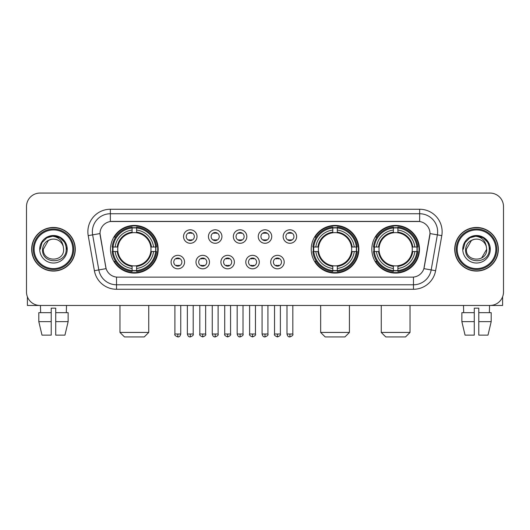 <?xml version="1.0" encoding="UTF-8"?>
<svg xmlns="http://www.w3.org/2000/svg" width="530" height="530" viewBox="0 0 530 530"><rect width="100%" height="100%" fill="white"/><g stroke="black" fill="none" stroke-linecap="round" stroke-linejoin="round"><path stroke-width="0.79" d="M311.216 249.266A23.83 23.83 0 0 0 335.046 273.089A23.83 23.83 0 0 0 358.87 249.266A23.83 23.83 0 0 0 335.046 225.435A23.83 23.83 0 0 0 311.216 249.266M371.822 249.266A23.83 23.83 0 0 0 395.645 273.089A23.83 23.83 0 0 0 419.475 249.266A23.83 23.83 0 0 0 395.645 225.435A23.83 23.83 0 0 0 371.822 249.266M110.525 249.266A23.83 23.83 0 0 0 134.355 273.089A23.83 23.83 0 0 0 158.178 249.266A23.83 23.83 0 0 0 134.355 225.435A23.83 23.83 0 0 0 110.525 249.266M184.573 262.078A6.744 6.744 0 0 1 177.828 268.823A6.744 6.744 0 0 1 171.084 262.078A6.744 6.744 0 0 1 177.828 255.334A6.744 6.744 0 0 1 184.573 262.078M173.78 262.078A4.048 4.048 0 0 0 177.828 266.126A4.048 4.048 0 0 0 181.876 262.078A4.048 4.048 0 0 0 177.828 258.031A4.048 4.048 0 0 0 173.78 262.078M209.476 262.078A6.744 6.744 0 0 1 202.732 268.823A6.744 6.744 0 0 1 195.987 262.078A6.744 6.744 0 0 1 202.732 255.334A6.744 6.744 0 0 1 209.476 262.078M198.69 262.078A4.048 4.048 0 0 0 202.732 266.126A4.048 4.048 0 0 0 206.779 262.078A4.048 4.048 0 0 0 202.732 258.031A4.048 4.048 0 0 0 198.69 262.078M234.386 262.078A6.744 6.744 0 0 1 227.642 268.823A6.744 6.744 0 0 1 220.897 262.078A6.744 6.744 0 0 1 227.642 255.334A6.744 6.744 0 0 1 234.386 262.078M223.594 262.078A4.048 4.048 0 0 0 227.642 266.126A4.048 4.048 0 0 0 231.69 262.078A4.048 4.048 0 0 0 227.642 258.031A4.048 4.048 0 0 0 223.594 262.078M259.289 262.078A6.744 6.744 0 0 1 252.545 268.823A6.744 6.744 0 0 1 245.801 262.078A6.744 6.744 0 0 1 252.545 255.334A6.744 6.744 0 0 1 259.289 262.078M248.504 262.078A4.048 4.048 0 0 0 252.545 266.126A4.048 4.048 0 0 0 256.593 262.078A4.048 4.048 0 0 0 252.545 258.031A4.048 4.048 0 0 0 248.504 262.078M284.199 262.078A6.744 6.744 0 0 1 277.455 268.823A6.744 6.744 0 0 1 270.711 262.078A6.744 6.744 0 0 1 277.455 255.334A6.744 6.744 0 0 1 284.199 262.078M273.407 262.078A4.048 4.048 0 0 0 277.455 266.126A4.048 4.048 0 0 0 281.496 262.078A4.048 4.048 0 0 0 277.455 258.031A4.048 4.048 0 0 0 273.407 262.078M197.021 236.539A6.744 6.744 0 0 1 190.283 243.283A6.744 6.744 0 0 1 183.539 236.539A6.744 6.744 0 0 1 190.283 229.801A6.744 6.744 0 0 1 197.021 236.539M186.235 236.539A4.048 4.048 0 0 0 190.283 240.587A4.048 4.048 0 0 0 194.325 236.539A4.048 4.048 0 0 0 190.283 232.498A4.048 4.048 0 0 0 186.235 236.539M221.931 236.539A6.744 6.744 0 0 1 215.187 243.283A6.744 6.744 0 0 1 208.442 236.539A6.744 6.744 0 0 1 215.187 229.801A6.744 6.744 0 0 1 221.931 236.539M211.139 236.539A4.048 4.048 0 0 0 215.187 240.587A4.048 4.048 0 0 0 219.234 236.539A4.048 4.048 0 0 0 215.187 232.498A4.048 4.048 0 0 0 211.139 236.539M246.834 236.539A6.744 6.744 0 0 1 240.097 243.283A6.744 6.744 0 0 1 233.352 236.539A6.744 6.744 0 0 1 240.097 229.801A6.744 6.744 0 0 1 246.834 236.539M236.049 236.539A4.048 4.048 0 0 0 240.097 240.587A4.048 4.048 0 0 0 244.138 236.539A4.048 4.048 0 0 0 240.097 232.498A4.048 4.048 0 0 0 236.049 236.539M271.744 236.539A6.744 6.744 0 0 1 265 243.283A6.744 6.744 0 0 1 258.256 236.539A6.744 6.744 0 0 1 265 229.801A6.744 6.744 0 0 1 271.744 236.539M260.952 236.539A4.048 4.048 0 0 0 265 240.587A4.048 4.048 0 0 0 269.048 236.539A4.048 4.048 0 0 0 265 232.498A4.048 4.048 0 0 0 260.952 236.539M296.648 236.539A6.744 6.744 0 0 1 289.903 243.283A6.744 6.744 0 0 1 283.166 236.539A6.744 6.744 0 0 1 289.903 229.801A6.744 6.744 0 0 1 296.648 236.539M285.862 236.539A4.048 4.048 0 0 0 289.903 240.587A4.048 4.048 0 0 0 293.951 236.539A4.048 4.048 0 0 0 289.903 232.498A4.048 4.048 0 0 0 285.862 236.539M94.393 270.704L88.212 235.638A22.479 22.479 0 0 1 110.346 209.251L419.654 209.251A22.479 22.479 0 0 1 441.788 235.638L435.607 270.704A22.479 22.479 0 0 1 413.473 289.274L116.527 289.274A22.479 22.479 0 0 1 94.393 270.704L106.113 268.637L100.19 235.638A12.137 12.137 0 0 1 112.141 221.394L417.859 221.394A12.137 12.137 0 0 1 429.81 235.638L424.258 267.107A12.137 12.137 0 0 1 412.307 277.137L117.693 277.137A12.137 12.137 0 0 1 105.742 267.107L100.004 233.558L92.637 234.856A17.98 17.98 0 0 1 110.346 213.749L419.654 213.749A17.98 17.98 0 0 1 437.363 234.856L431.182 269.922A17.98 17.98 0 0 1 413.473 284.782L116.527 284.782A17.98 17.98 0 0 1 98.819 269.922L92.637 234.856A17.98 17.98 0 0 1 92.366 231.729M112.665 251.511A21.803 21.803 0 0 1 112.665 247.02M373.961 251.511A21.803 21.803 0 0 1 373.961 247.02M313.356 251.511A21.803 21.803 0 0 1 313.356 247.02M31.667 249.266A21.803 21.803 0 0 0 53.477 271.069A21.803 21.803 0 0 0 75.28 249.266A21.803 21.803 0 0 0 53.477 227.463A21.803 21.803 0 0 0 31.667 249.266M454.72 249.266A21.803 21.803 0 0 0 476.523 271.069A21.803 21.803 0 0 0 498.333 249.266A21.803 21.803 0 0 0 476.523 227.463A21.803 21.803 0 0 0 454.72 249.266M110.346 209.251L110.346 221.527L419.654 221.527L419.654 209.251M100.004 233.531L100.137 231.729M412.307 277.137L117.693 277.137M441.788 235.638L429.996 233.558L423.887 268.637L435.607 270.704M424.258 267.107L424.185 267.491M105.814 267.491L105.742 267.107M503.5 206.554A13.488 13.488 0 0 0 490.011 193.066L39.988 193.066A13.488 13.488 0 0 0 26.5 206.554L26.5 291.977A13.488 13.488 0 0 0 39.988 305.459L490.011 305.459A13.488 13.488 0 0 0 503.5 291.977L503.5 206.554L503.5 291.977M26.5 206.554L26.5 291.977M490.011 193.066L39.988 193.066M39.988 305.459L490.011 305.459M27.401 296.82L27.401 305.459L79.553 305.459M38.809 312.654L38.809 321.644L42.002 335.132L38.809 321.644L38.809 312.654L51.224 312.654L51.224 308.162L55.723 308.162L55.723 312.654L68.138 312.654L68.138 321.644L64.945 335.132L68.138 321.644L55.723 321.644L55.723 312.654M66.515 305.459L66.316 312.654M51.224 312.654L51.224 335.132L42.002 335.132M38.809 321.644L51.224 321.644M64.945 335.132L55.723 335.132L55.723 321.644M40.439 305.459L40.631 312.654M72.809 249.266A19.332 19.332 0 0 0 53.477 229.934A19.332 19.332 0 0 0 34.145 249.266A19.332 19.332 0 0 0 53.477 268.597A19.332 19.332 0 0 0 72.809 249.266M73.703 249.266A20.233 20.233 0 0 0 53.477 229.033A20.233 20.233 0 0 0 33.244 249.266A20.233 20.233 0 0 0 53.477 269.498A20.233 20.233 0 0 0 73.703 249.266M75.055 249.266A21.578 21.578 0 0 0 53.477 227.688A21.578 21.578 0 0 0 31.893 249.266A21.578 21.578 0 0 0 53.477 270.843A21.578 21.578 0 0 0 75.055 249.266M63.269 246.563L63.633 249.266C64.256 262.37 42.691 262.37 43.314 249.266L48.396 240.468L50.953 239.421C45.918 240.792 43.122 244.072 42.559 249.266C41.479 264.722 66.647 264.324 66.19 249.266C66.27 244.999 64.686 241.475 61.447 238.679C58.499 236.526 55.219 235.684 51.609 236.148C58.254 236.672 62.136 240.143 63.269 246.563L63.633 249.266C64.256 262.37 42.691 262.37 43.314 249.266L48.396 240.468L50.953 239.421L48.396 240.468L43.314 249.266L48.396 240.468L50.953 239.421L48.396 240.468L43.314 249.266L48.396 240.468L50.953 239.421L48.396 240.468L43.314 249.266L48.396 240.468L50.953 239.421A10.163 10.163 0 0 1 63.269 246.563L63.633 249.266C64.256 262.37 42.691 262.37 43.314 249.266C42.691 262.37 64.256 262.37 63.633 249.266C64.256 262.37 42.691 262.37 43.314 249.266C42.691 262.37 64.256 262.37 63.633 249.266C64.256 262.37 42.691 262.37 43.314 249.266M39.717 249.266A13.76 13.76 0 0 0 53.477 263.019A13.76 13.76 0 0 0 67.231 249.266A13.76 13.76 0 0 0 53.477 235.506A13.76 13.76 0 0 0 39.717 249.266M51.609 236.148L46.852 237.791L41.996 242.641L40.227 249.266L41.996 242.641L46.852 237.791L53.477 236.016L60.102 237.791L64.951 242.641L66.727 249.266L64.951 242.641L60.102 237.791L53.477 236.016L46.852 237.791L41.996 242.641L40.227 249.266L41.996 242.641L46.852 237.791L53.477 236.016L60.102 237.791L64.951 242.641L66.727 249.266L64.951 242.641L60.102 237.791L53.477 236.016L46.852 237.791L41.996 242.641L40.227 249.266L41.996 242.641L46.852 237.791L53.477 236.016L60.102 237.791L64.951 242.641L66.727 249.266M144.246 336.934L124.464 336.934L119.966 332.436L148.738 332.436L144.246 336.934M150.838 251.511A16.635 16.635 0 0 0 136.601 232.783L136.601 232.783A16.635 16.635 0 0 0 117.872 251.511A16.635 16.635 0 0 0 150.838 251.511L151.5 251.511L150.838 251.511A16.635 16.635 0 0 1 136.601 265.749L136.601 268.465A19.332 19.332 0 0 0 153.554 251.511L156.535 251.511A22.3 22.3 0 0 1 136.601 271.453L136.601 270.545A21.399 21.399 0 0 0 155.634 251.511M113.115 251.511A21.352 21.352 0 0 1 113.115 247.02M136.601 228.026A21.352 21.352 0 0 0 132.102 228.026M155.588 247.02A21.352 21.352 0 0 1 155.588 251.511M156.535 247.02A22.3 22.3 0 0 0 136.601 227.078L136.601 227.986A21.399 21.399 0 0 1 155.634 247.02L156.535 247.02M112.168 251.511A22.3 22.3 0 0 0 132.102 271.453L132.102 270.545A21.399 21.399 0 0 1 113.069 251.511L112.168 251.511M155.634 247.02L153.554 247.02A19.332 19.332 0 0 0 136.601 230.066L136.601 227.986M136.601 270.545L136.601 268.465M113.069 251.511L115.156 251.511A19.332 19.332 0 0 0 132.102 268.465L132.102 270.545M136.601 230.066L136.601 232.12A17.291 17.291 0 0 1 151.5 247.02L153.554 247.02M153.554 251.511L151.5 251.511A17.291 17.291 0 0 1 136.601 266.411M132.102 268.465L132.102 265.749A16.635 16.635 0 0 1 117.872 251.511L115.156 251.511M150.838 247.02L151.5 247.02M136.601 270.499A21.352 21.352 0 0 1 132.102 270.499M132.102 227.078A22.3 22.3 0 0 0 112.168 247.02L113.069 247.02A21.399 21.399 0 0 1 132.102 227.986L132.102 227.078M132.102 227.986L132.102 230.066A19.332 19.332 0 0 0 115.156 247.02L113.069 247.02M132.102 232.756L132.102 230.066M115.156 247.02L117.209 247.02A17.291 17.291 0 0 1 132.102 232.12M132.102 265.749L132.102 266.411A17.291 17.291 0 0 1 117.209 251.511M115.646 237.129L114.374 237.129A23.38 23.38 0 0 1 157.728 249.266A23.38 23.38 0 0 1 114.374 261.403L115.646 261.403M344.937 336.934L325.155 336.934L320.657 332.436L349.429 332.436L344.937 336.934M351.522 251.511A16.635 16.635 0 0 0 337.292 232.783L337.292 232.783A16.635 16.635 0 0 0 318.563 251.511A16.635 16.635 0 0 0 351.522 251.511L352.192 251.511L351.522 251.511A16.635 16.635 0 0 1 337.292 265.749L337.292 268.465A19.332 19.332 0 0 0 354.245 251.511L357.227 251.511A22.3 22.3 0 0 1 337.292 271.453L337.292 270.545A21.399 21.399 0 0 0 356.326 251.511M313.806 251.511A21.352 21.352 0 0 1 313.806 247.02M337.292 228.026A21.352 21.352 0 0 0 332.794 228.026M356.279 247.02A21.352 21.352 0 0 1 356.279 251.511M357.227 247.02A22.3 22.3 0 0 0 337.292 227.078L337.292 227.986A21.399 21.399 0 0 1 356.326 247.02L357.227 247.02M312.859 251.511A22.3 22.3 0 0 0 332.794 271.453L332.794 270.545A21.399 21.399 0 0 1 313.76 251.511L312.859 251.511M356.326 247.02L354.245 247.02A19.332 19.332 0 0 0 337.292 230.066L337.292 227.986M337.292 270.545L337.292 268.465M313.76 251.511L315.84 251.511A19.332 19.332 0 0 0 332.794 268.465L332.794 270.545M337.292 230.066L337.292 232.12A17.291 17.291 0 0 1 352.192 247.02L354.245 247.02M354.245 251.511L352.192 251.511A17.291 17.291 0 0 1 337.292 266.411M332.794 268.465L332.794 265.749A16.635 16.635 0 0 1 318.563 251.511L315.84 251.511M351.522 247.02L352.192 247.02M337.292 270.499A21.352 21.352 0 0 1 332.794 270.499M332.794 227.078A22.3 22.3 0 0 0 312.859 247.02L313.76 247.02A21.399 21.399 0 0 1 332.794 227.986L332.794 227.078M332.794 227.986L332.794 230.066A19.332 19.332 0 0 0 315.84 247.02L313.76 247.02M332.794 232.756L332.794 230.066M315.84 247.02L317.901 247.02A17.291 17.291 0 0 1 332.794 232.12M332.794 265.749L332.794 266.411A17.291 17.291 0 0 1 317.901 251.511M316.337 237.129L315.065 237.129A23.38 23.38 0 0 1 358.419 249.266A23.38 23.38 0 0 1 315.065 261.403L316.337 261.403M405.536 336.934L385.754 336.934L381.262 332.436L410.034 332.436L405.536 336.934M412.128 251.511A16.635 16.635 0 0 0 397.897 232.783L397.897 232.783A16.635 16.635 0 0 0 379.162 251.511A16.635 16.635 0 0 0 412.128 251.511L412.791 251.511L412.128 251.511A16.635 16.635 0 0 1 397.897 265.749L397.897 268.465A19.332 19.332 0 0 0 414.844 251.511L417.832 251.511A22.3 22.3 0 0 1 397.897 271.453L397.897 270.545A21.399 21.399 0 0 0 416.931 251.511M374.412 251.511A21.352 21.352 0 0 1 374.412 247.02M397.897 228.026A21.352 21.352 0 0 0 393.399 228.026M416.885 247.02A21.352 21.352 0 0 1 416.885 251.511M417.832 247.02A22.3 22.3 0 0 0 397.897 227.078L397.897 227.986A21.399 21.399 0 0 1 416.931 247.02L417.832 247.02M373.464 251.511A22.3 22.3 0 0 0 393.399 271.453L393.399 270.545A21.399 21.399 0 0 1 374.365 251.511L373.464 251.511M416.931 247.02L414.844 247.02A19.332 19.332 0 0 0 397.897 230.066L397.897 227.986M397.897 270.545L397.897 268.465M374.365 251.511L376.446 251.511A19.332 19.332 0 0 0 393.399 268.465L393.399 270.545M397.897 230.066L397.897 232.12A17.291 17.291 0 0 1 412.791 247.02L414.844 247.02M414.844 251.511L412.791 251.511A17.291 17.291 0 0 1 397.897 266.411M393.399 268.465L393.399 265.749A16.635 16.635 0 0 1 379.162 251.511L376.446 251.511M412.128 247.02L412.791 247.02M397.897 270.499A21.352 21.352 0 0 1 393.399 270.499M393.399 227.078A22.3 22.3 0 0 0 373.464 247.02L374.365 247.02A21.399 21.399 0 0 1 393.399 227.986L393.399 227.078M393.399 227.986L393.399 230.066A19.332 19.332 0 0 0 376.446 247.02L374.365 247.02M393.399 232.756L393.399 230.066M376.446 247.02L378.5 247.02A17.291 17.291 0 0 1 393.399 232.12M393.399 265.749L393.399 266.411A17.291 17.291 0 0 1 378.5 251.511M376.943 237.129L375.664 237.129A23.38 23.38 0 0 1 419.025 249.266A23.38 23.38 0 0 1 375.664 261.403L376.943 261.403M188.932 240.355L188.932 239.719A3.452 3.452 0 0 0 191.628 239.719L191.628 240.355M191.628 232.73L191.628 233.366A3.452 3.452 0 0 0 188.932 233.366L188.932 232.73M213.835 240.355L213.835 239.719A3.452 3.452 0 0 0 216.538 239.719L216.538 240.355M216.538 232.73L216.538 233.366A3.452 3.452 0 0 0 213.835 233.366L213.835 232.73M238.745 240.355L238.745 239.719A3.452 3.452 0 0 0 241.441 239.719L241.441 240.355M241.441 232.73L241.441 233.366A3.452 3.452 0 0 0 238.745 233.366L238.745 232.73M263.648 240.355L263.648 239.719A3.452 3.452 0 0 0 266.351 239.719L266.351 240.355M266.351 232.73L266.351 233.366A3.452 3.452 0 0 0 263.648 233.366L263.648 232.73M288.558 240.355L288.558 239.719A3.452 3.452 0 0 0 291.255 239.719L291.255 240.355M291.255 232.73L291.255 233.366A3.452 3.452 0 0 0 288.558 233.366L288.558 232.73M176.477 265.894L176.477 265.252A3.452 3.452 0 0 0 179.173 265.252L179.173 265.894M179.173 258.262L179.173 258.905A3.452 3.452 0 0 0 176.477 258.905L176.477 258.262M201.387 265.894L201.387 265.252A3.452 3.452 0 0 0 204.083 265.252L204.083 265.894M204.083 258.262L204.083 258.905A3.452 3.452 0 0 0 201.387 258.905L201.387 258.262M226.29 265.894L226.29 265.252A3.452 3.452 0 0 0 228.986 265.252L228.986 265.894M228.986 258.262L228.986 258.905A3.452 3.452 0 0 0 226.29 258.905L226.29 258.262M251.2 265.894L251.2 265.252A3.452 3.452 0 0 0 253.897 265.252L253.897 265.894M253.897 258.262L253.897 258.905A3.452 3.452 0 0 0 251.2 258.905L251.2 258.262M276.103 265.894L276.103 265.252A3.452 3.452 0 0 0 278.8 265.252L278.8 265.894M278.8 258.262L278.8 258.905A3.452 3.452 0 0 0 276.103 258.905L276.103 258.262M502.599 296.82L502.599 305.459L450.447 305.459M474.277 312.654L474.277 321.644L461.862 321.644L465.055 335.132L461.862 321.644L461.862 312.654L474.277 312.654L474.277 308.162L478.775 308.162L478.775 312.654L491.191 312.654L491.191 321.644L487.998 335.132L491.191 321.644L478.775 321.644L478.775 312.654M489.561 305.459L489.369 312.654M474.277 321.644L474.277 335.132L465.055 335.132M487.998 335.132L478.775 335.132L478.775 321.644M463.485 305.459L463.684 312.654M495.855 249.266A19.332 19.332 0 0 0 476.523 229.934A19.332 19.332 0 0 0 457.191 249.266A19.332 19.332 0 0 0 476.523 268.597A19.332 19.332 0 0 0 495.855 249.266M496.756 249.266A20.233 20.233 0 0 0 476.523 229.033A20.233 20.233 0 0 0 456.297 249.266A20.233 20.233 0 0 0 476.523 269.498A20.233 20.233 0 0 0 496.756 249.266M498.107 249.266A21.578 21.578 0 0 0 476.523 227.688A21.578 21.578 0 0 0 454.945 249.266A21.578 21.578 0 0 0 476.523 270.843A21.578 21.578 0 0 0 498.107 249.266M471.448 240.468L466.367 249.266L471.448 240.468L474.005 239.421L471.448 240.468L466.367 249.266C465.744 262.37 487.308 262.37 486.686 249.266C487.308 262.37 465.744 262.37 466.367 249.266C465.744 262.37 487.308 262.37 486.686 249.266C487.308 262.37 465.744 262.37 466.367 249.266L471.448 240.468L474.005 239.421A10.163 10.163 0 0 1 486.321 246.563L486.686 249.266C487.308 262.37 465.744 262.37 466.367 249.266L471.448 240.468L474.005 239.421C468.97 240.792 466.175 244.072 465.612 249.266C464.525 264.722 489.7 264.324 489.243 249.266C489.322 244.999 487.739 241.475 484.5 238.679C481.545 236.526 478.265 235.684 474.655 236.148C481.3 236.672 485.188 240.143 486.321 246.563L486.686 249.266L481.604 258.064M466.367 249.266L471.448 240.468L474.005 239.421L471.448 240.468L466.367 249.266L471.448 240.468L474.005 239.421M462.769 249.266A13.76 13.76 0 0 0 476.523 263.019A13.76 13.76 0 0 0 490.283 249.266A13.76 13.76 0 0 0 476.523 235.506A13.76 13.76 0 0 0 462.769 249.266M463.273 249.266L465.048 242.641L469.898 237.791L476.523 236.016L483.148 237.791L488.004 242.641L489.773 249.266L488.004 242.641L483.148 237.791L476.523 236.016L469.898 237.791L465.048 242.641L463.273 249.266L465.048 242.641L469.898 237.791L476.523 236.016L483.148 237.791L488.004 242.641L489.773 249.266L488.004 242.641L483.148 237.791L476.523 236.016L469.898 237.791L465.048 242.641L463.273 249.266L465.048 242.641L469.898 237.791L476.523 236.016L483.148 237.791L488.004 242.641L489.773 249.266L488.004 242.641L483.148 237.791L476.523 236.016L469.898 237.791L465.048 242.641L463.273 249.266L465.048 242.641L469.898 237.791L476.523 236.016L483.148 237.791L488.004 242.641L489.773 249.266L488.004 242.641L483.148 237.791L476.523 236.016L469.898 237.791L465.048 242.641L463.273 249.266L465.048 242.641L469.898 237.791L474.655 236.148L469.898 237.791L465.048 242.641L463.273 249.266L465.048 242.641L469.898 237.791L476.523 236.016L483.148 237.791L488.004 242.641L489.773 249.266L488.004 242.641L483.148 237.791L476.523 236.016L469.898 237.791L465.048 242.641L463.273 249.266L465.048 242.641L469.898 237.791L476.523 236.016L483.148 237.791L488.004 242.641L489.773 249.266L488.004 242.641L483.148 237.791M413.473 277.084L413.473 289.274M116.527 289.274L116.527 277.084M88.212 235.638L92.637 234.856M132.102 270.704A21.558 21.558 0 0 0 136.601 270.704M155.793 251.511A21.558 21.558 0 0 0 155.793 247.02M136.601 227.827A21.558 21.558 0 0 0 132.102 227.827M332.794 270.704A21.558 21.558 0 0 0 337.292 270.704M356.485 251.511A21.558 21.558 0 0 0 356.485 247.02M337.292 227.827A21.558 21.558 0 0 0 332.794 227.827M393.399 270.704A21.558 21.558 0 0 0 397.897 270.704M417.083 251.511A21.558 21.558 0 0 0 417.083 247.02M397.897 227.827A21.558 21.558 0 0 0 393.399 227.827M190.283 334.013L187.355 334.013C187.865 336.093 188.846 337.067 190.283 336.934L190.283 334.013L193.205 334.013L193.205 305.459M215.187 334.013L212.265 334.013C212.775 336.093 213.749 337.067 215.187 336.934L215.187 334.013L218.108 334.013L218.108 305.459M240.097 334.013L237.168 334.013C237.678 336.093 238.652 337.067 240.097 336.934L240.097 334.013L243.018 334.013L243.018 305.459M265 334.013L262.078 334.013C262.589 336.093 263.562 337.067 265 336.934L265 334.013L267.922 334.013L267.922 305.459M289.903 334.013L286.982 334.013C287.492 336.093 288.466 337.067 289.903 336.934L289.903 334.013L292.832 334.013L292.832 305.459M177.828 334.013L174.907 334.013C174.31 334.947 175.284 335.921 177.828 336.934L177.828 334.013L180.75 334.013L180.75 305.459M202.732 334.013L199.81 334.013C199.22 334.947 200.194 335.921 202.732 336.934L202.732 334.013L205.653 334.013L205.653 305.459M227.642 334.013L224.72 334.013C224.124 334.947 225.098 335.921 227.642 336.934L227.642 334.013L230.563 334.013L230.563 305.459M252.545 334.013L249.623 334.013C249.034 334.947 250.008 335.921 252.545 336.934L252.545 334.013L255.467 334.013L255.467 305.459M277.455 334.013L274.533 334.013C273.937 334.947 274.911 335.921 277.455 336.934L277.455 334.013L280.377 334.013L280.377 305.459M148.738 305.459L148.738 332.436M119.966 305.459L119.966 332.436M349.429 305.459L349.429 332.436M320.657 305.459L320.657 332.436M410.034 305.459L410.034 332.436M381.262 305.459L381.262 332.436M187.355 334.013L187.355 305.459M193.205 334.013C193.794 334.947 192.821 335.921 190.283 336.934M212.265 334.013L212.265 305.459M218.108 334.013C218.704 334.947 217.731 335.921 215.187 336.934M237.168 334.013L237.168 305.459M243.018 334.013C243.608 334.947 242.634 335.921 240.097 336.934M262.078 334.013L262.078 305.459M267.922 334.013C268.518 334.947 267.544 335.921 265 336.934M286.982 334.013L286.982 305.459M292.832 334.013C293.421 334.947 292.447 335.921 289.903 336.934M174.907 334.013L174.907 305.459M180.75 334.013C180.24 336.093 179.266 337.067 177.828 336.934M199.81 334.013L199.81 305.459M205.653 334.013C206.249 334.947 205.276 335.921 202.732 336.934M224.72 334.013L224.72 305.459M230.563 334.013C231.153 334.947 230.179 335.921 227.642 336.934M249.623 334.013L249.623 305.459M255.467 334.013C256.063 334.947 255.089 335.921 252.545 336.934M274.533 334.013L274.533 305.459M280.377 334.013C280.966 334.947 279.992 335.921 277.455 336.934"/></g></svg>
